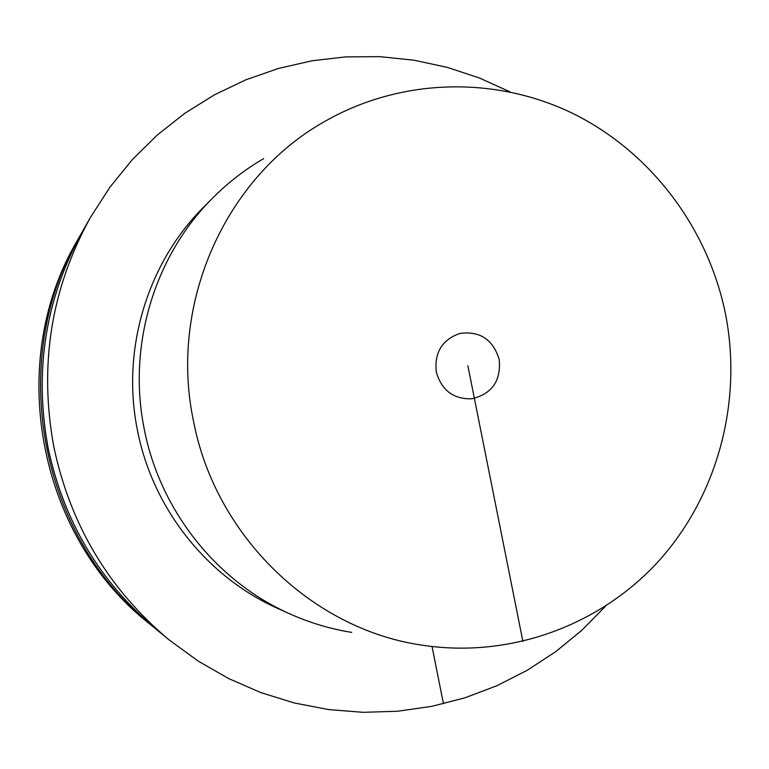 <?xml version="1.0" encoding="UTF-8"?>
<svg xmlns="http://www.w3.org/2000/svg" width="769" height="769" viewBox="0 0 769 769"><rect width="100%" height="100%" fill="white"/><g stroke="black" fill="none" stroke-linecap="round" stroke-linejoin="round"><path stroke-width="1.15" d="M154.694 628.052L148.821 623.246C37.47 535.484 5.229 361.824 77.65 239.938L81.418 233.343M499.196 359.459C501.138 380.809 492.035 393.911 471.897 398.784C453.508 399.332 441.646 390.431 436.311 372.081C434.216 352.644 442.04 339.783 459.766 333.477C479.875 330.747 493.016 339.408 499.196 359.459M725.513 314.04C708.211 228.393 651.208 152.425 573.684 113.87C496.034 75.766 400.937 77.611 324.287 121.713C225.509 177.13 168.603 303.534 193.452 420.826C215.214 535.839 312.022 629.071 421.45 645.066C510.116 658.918 600.82 625.284 659.581 560.082C718.073 494.496 742.604 401.053 725.513 314.04M263.709 158.597C245.013 169.459 227.951 182.657 212.523 198.181C154.223 256.269 127.193 346.252 144.341 429.544C160.135 510.558 216.647 581.441 289.692 613.816L277.888 608.5C207.313 577.221 152.771 508.828 137.536 430.678C120.993 350.328 147.09 263.507 203.41 207.37L212.523 198.181M351.673 632.378C330.324 628.955 309.657 622.765 289.692 613.816M605.559 606.212L581.777 630.33L555.535 651.795L527.111 670.357L496.784 685.775L464.88 697.839L431.736 706.365L397.736 711.229L363.247 712.325L328.671 709.585L294.431 703.01L260.941 692.638L228.604 678.546L197.835 660.879L169.036 639.818C108.987 589.554 70.623 525.429 53.945 447.433C38.758 365.525 50.975 288.779 90.579 217.214L82.802 230.873C45.381 298.497 33.836 370.956 48.178 448.231C63.904 521.824 100.143 582.364 156.876 629.849L169.036 639.818M510.068 91.886L479.212 77.919L447.02 67.297L413.818 60.184L379.982 56.675L345.877 56.868L311.887 60.799L278.397 68.47L245.811 79.832L214.532 94.789L184.935 113.216L157.395 134.921L132.268 159.683L109.9 187.223L90.579 217.214M152.522 626.283C39.113 536.906 6.248 359.902 80.024 235.766M467.869 365.746L522.901 641.423M432.034 646.537L443.473 703.789"/></g></svg>

